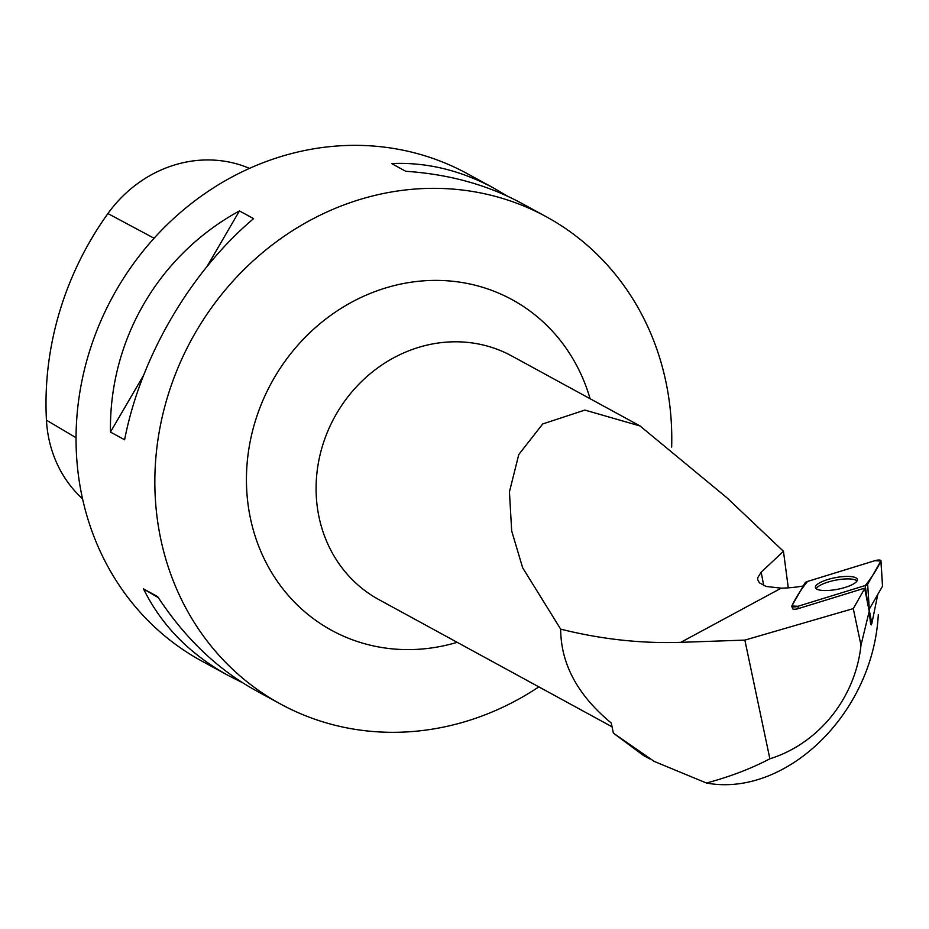 <?xml version="1.0" encoding="UTF-8"?>
<svg xmlns="http://www.w3.org/2000/svg" width="929" height="929" viewBox="0 0 929 929"><rect width="100%" height="100%" fill="white"/><g stroke="black" fill="none" stroke-linecap="round" stroke-linejoin="round"><path stroke-width="1.39" d="M882.527 586.187L868.917 609.784M797.941 606.277L865.213 585.537A4.401 1.219 -10.9 0 0 867.663 584.19L880.889 560.977A4.401 1.219 -10.9 0 0 880.959 560.721A4.401 1.219 -10.9 0 0 874.816 560.698L807.545 581.438A4.401 1.219 -10.9 0 0 805.095 582.785L791.868 605.998A4.401 1.219 -10.9 0 0 791.822 606.335A4.401 1.219 -10.9 0 0 797.941 606.277L798.278 608.623L864.388 588.243A46.624 12.925 -10.9 0 0 864.69 588.556L853.275 608.6L860.986 645.225A125.183 113.907 -61.4 0 1 769.874 758.796C750.969 768.701 729.822 776.772 706.435 783.019C784.912 797.674 873.005 714.703 878.311 614.534M849.245 576.468A21.344 5.911 -10.9 0 0 826.462 579.94A21.344 5.911 -10.9 0 0 815.453 587.627A21.344 5.911 -10.9 0 0 823.524 590.507A21.344 5.911 -10.9 0 0 845.924 587.163A21.344 5.911 -10.9 0 0 857.362 579.591A21.344 5.911 -10.9 0 0 849.245 576.468M706.435 783.019L654.213 761.408L613.384 733.144L643.623 755.567L649.882 758.981M763.743 585.607L761.176 572.206L783.461 551.303L726.884 497.735L640.023 425.958L584.875 410.084L542.733 423.949L518.777 454.525L509.44 491.882L511.682 530.958L522.655 567.782L560.663 629.13C560.884 664.049 577.745 695.333 611.247 722.994L613.384 733.144M783.461 551.303L788.291 587.848M853.275 608.6L744.861 640.104L769.874 758.796M860.986 645.225L869.219 611.282L870.554 623.58L871.205 624.927L871.832 623.556L869.172 609.656M877.719 594.769L871.832 623.556M761.176 572.206L757.681 577.792L757.692 579.708L759.365 582.785L766.042 586.443L781.208 588.162A46.624 12.925 -10.9 0 0 803.271 585.978M560.663 629.13C601.086 639.257 641.138 643.658 680.806 642.334L744.861 640.104M798.278 608.623A4.088 1.138 169.1 0 1 792.588 608.681A4.088 1.138 169.1 0 1 792.634 608.367M671.655 447.07A277.516 252.525 118.6 0 0 665.884 381.726A277.516 252.525 118.6 0 0 546.217 216.712A277.516 252.525 118.6 0 0 262.64 252.583A277.516 252.525 118.6 0 0 160.729 538.936A277.516 252.525 118.6 0 0 280.407 703.95A277.516 252.525 118.6 0 0 538.843 686.879M546.217 216.712L521.436 203.196C487.411 184.813 448.846 174.176 405.741 171.284L391.597 163.562C426.585 162.041 460.796 170.297 494.205 188.343L467.415 173.723A277.516 252.525 118.6 0 0 112.827 296.409A277.516 252.525 118.6 0 0 201.605 660.96L228.395 675.58C189.713 654.179 161.414 625.298 143.519 588.905L157.663 596.627C184.825 638.06 217.479 669.333 255.638 690.433L280.407 703.95M124.614 439.777L110.47 432.066C108.995 340.084 158.604 255.022 239.45 210.918L253.594 218.629C190.166 272.243 140.558 357.305 124.614 439.777M494.205 188.343L507.466 196.158M242.376 682.618L228.395 675.58M249.506 168.381A124.834 113.605 118.6 0 0 107.915 213.565A302.448 275.216 118.6 0 0 46.45 420.175A124.834 113.605 118.6 0 0 82.542 498.803M110.47 432.066L143.53 375.386M207.155 266.298L239.45 210.918M158.348 597.672L143.519 588.905M857.026 580.927A21.123 5.853 -10.9 0 0 835.74 580.149A21.123 5.853 -10.9 0 0 816.254 588.742M869.219 611.282L864.69 588.556M807.556 581.438C800.903 589.66 795.665 597.846 791.868 605.998L797.953 606.277L865.201 585.537C871.866 577.315 877.092 569.129 880.889 560.988L874.804 560.71L807.556 581.438M867.988 605.151L865.213 585.537M882.527 586.315L880.889 560.977M867.663 584.19L869.312 609.529M640.035 425.958L511.774 355.981A138.758 126.263 118.6 0 0 378.637 367.222A138.758 126.263 118.6 0 0 316.266 495.796A138.758 126.263 118.6 0 0 319.03 517.093A138.758 126.263 118.6 0 0 378.869 599.6L612.06 726.815M781.208 588.162L680.806 642.334M107.915 213.565L154.086 238.23M46.45 420.175L76.039 437.71M457.184 642.322A188.355 171.4 -61.4 0 1 250.435 518.359A188.355 171.4 -61.4 0 1 378.3 290.371A188.355 171.4 -61.4 0 1 590.078 398.704M792.588 608.681L791.822 606.335M882.55 586.245L880.959 560.721"/></g></svg>

